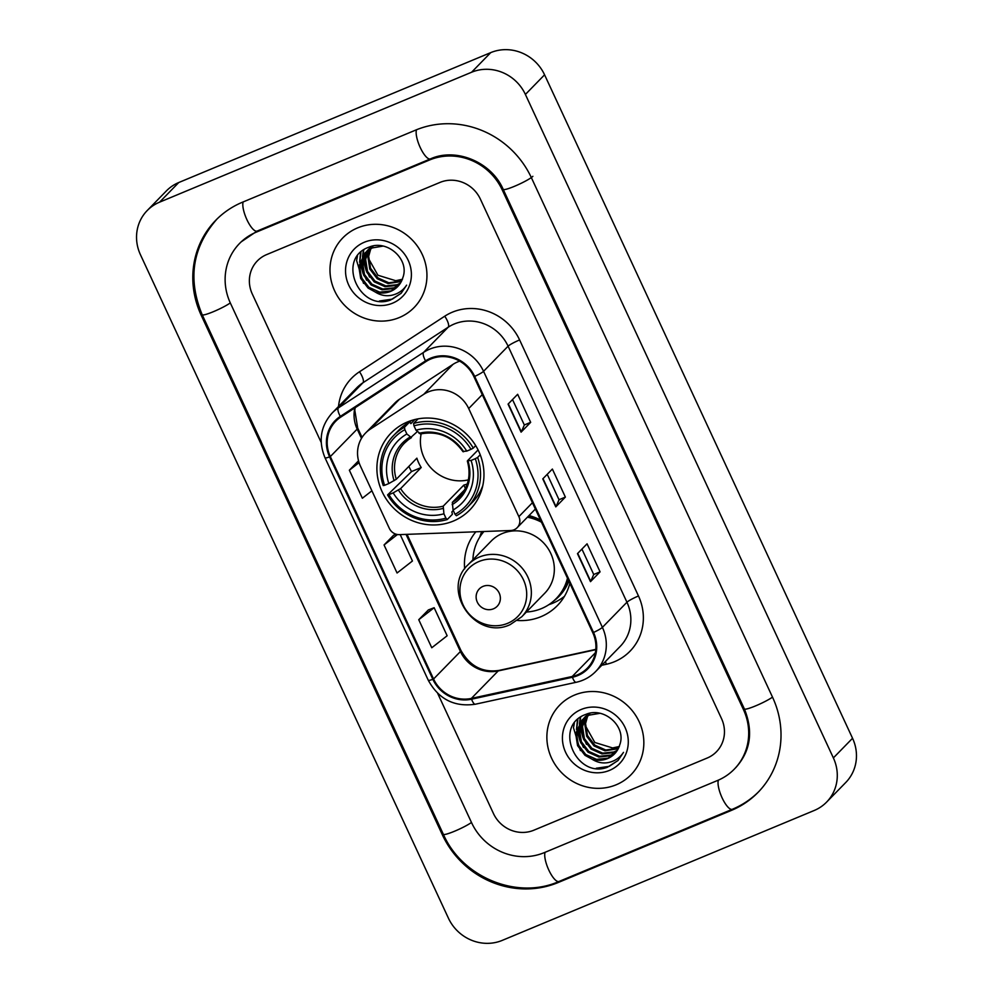 <?xml version="1.0" encoding="UTF-8"?>
<svg xmlns="http://www.w3.org/2000/svg" width="993" height="993" viewBox="0 0 993 993"><rect width="100%" height="100%" fill="white"/><g stroke="black" fill="none" stroke-linecap="round" stroke-linejoin="round"><path stroke-width="1.49" d="M428.318 391.9A31.143 29.393 -135.7 0 0 423.763 394.308L370.277 429.162A31.143 29.393 -135.7 0 0 365.561 433.035A31.143 29.393 -135.7 0 0 360.471 466.189L389.33 528.35A10.377 9.793 -135.7 0 0 399.409 534.631L510.7 530.51A10.377 9.793 -135.7 0 0 518.867 516.621L468.696 408.545A31.143 29.393 -135.7 0 0 428.318 391.9M459.709 361.167A31.143 29.393 -135.7 0 0 457.562 361.961A31.143 29.393 -135.7 0 0 453.007 364.357L399.521 399.211A31.143 29.393 -135.7 0 0 394.804 403.084L365.561 433.035M475.846 531.801A55.025 51.934 -135.7 0 0 464.662 568.915M517.477 620.488A55.025 51.934 -135.7 0 0 540.962 616.678A55.025 51.934 -135.7 0 0 557.346 605.593A55.025 51.934 -135.7 0 0 569.858 583.325M407.44 421.975A55.025 51.934 -135.7 0 0 391.068 433.06A55.025 51.934 -135.7 0 0 387.332 500.683A55.025 51.934 -135.7 0 0 453.416 521.04A55.025 51.934 -135.7 0 0 469.788 509.955A55.025 51.934 -135.7 0 0 473.537 442.332A55.025 51.934 -135.7 0 0 407.44 421.975M540.465 520.009A55.025 51.934 -135.7 0 0 529.008 515.553M357.654 227.856A49.836 47.031 -135.7 0 0 342.821 237.886A49.836 47.031 -135.7 0 0 339.432 299.129A49.836 47.031 -135.7 0 0 399.285 317.561A49.836 47.031 -135.7 0 0 414.118 307.52A49.836 47.031 -135.7 0 0 417.507 246.289A49.836 47.031 -135.7 0 0 357.654 227.856A49.836 47.031 -135.7 0 0 342.821 237.886A49.836 47.031 -135.7 0 0 339.432 299.129A49.836 47.031 -135.7 0 0 399.285 317.561A49.836 47.031 -135.7 0 0 414.118 307.52A49.836 47.031 -135.7 0 0 417.507 246.289A49.836 47.031 -135.7 0 0 357.654 227.856M574.525 695.075A49.836 47.031 -135.7 0 0 559.704 705.117A49.836 47.031 -135.7 0 0 556.316 766.348A49.836 47.031 -135.7 0 0 616.169 784.793A49.836 47.031 -135.7 0 0 631.002 774.751A49.836 47.031 -135.7 0 0 634.39 713.508A49.836 47.031 -135.7 0 0 574.525 695.075A49.836 47.031 -135.7 0 0 559.704 705.117A49.836 47.031 -135.7 0 0 556.316 766.348A49.836 47.031 -135.7 0 0 616.169 784.793A49.836 47.031 -135.7 0 0 631.002 774.751A49.836 47.031 -135.7 0 0 634.39 713.508A49.836 47.031 -135.7 0 0 574.525 695.075M430.875 358.969A33.216 31.354 44.3 0 1 473.946 376.719L592.796 632.764A33.216 31.354 44.3 0 1 587.372 668.128A33.216 31.354 44.3 0 1 572.216 676.481L471.365 698.414A33.216 31.354 44.3 0 1 433.569 679.001L330.321 456.581A33.216 31.354 44.3 0 1 335.746 421.218A33.216 31.354 44.3 0 1 340.773 417.085L426.022 361.539A33.216 31.354 44.3 0 1 430.875 358.969M430.528 358.225A34.047 32.136 -135.7 0 0 425.55 360.856L340.314 416.402A34.047 32.136 -135.7 0 0 329.602 456.879L432.849 679.311A34.047 32.136 -135.7 0 0 471.576 699.196L572.427 677.263A34.047 32.136 -135.7 0 0 593.529 632.454L474.679 376.421A34.047 32.136 -135.7 0 0 430.528 358.225M600.082 571.844L593.727 574.488L590.711 581.364A8.304 1.018 155.1 0 1 590.487 581.662L600.082 571.844L587.062 543.816L577.479 553.635L590.487 581.662M512.525 399.558L524.341 425.004L521.313 431.856A8.304 1.018 155.1 0 1 521.089 432.154L530.672 422.335L517.663 394.295L508.068 404.114L521.089 432.154M524.329 424.979L530.672 422.335M547.23 474.306L559.034 499.752L556.006 506.616A8.304 1.018 155.1 0 1 555.782 506.902L565.377 497.083L552.369 469.056L542.774 478.874L555.782 506.902M559.022 499.727L565.377 497.083M707.165 758.044A31.143 29.393 -135.7 0 0 716.437 751.775A31.143 29.393 -135.7 0 0 721.526 718.622L480.351 199.059A31.143 29.393 -135.7 0 0 439.973 182.427L266.658 254.593A31.143 29.393 -135.7 0 0 257.386 260.861A31.143 29.393 -135.7 0 0 252.296 294.015L321.186 442.431L252.296 294.015A31.143 29.393 -135.7 0 1 257.386 260.861A31.143 29.393 -135.7 0 1 266.658 254.593L439.973 182.427A31.143 29.393 -135.7 0 1 480.351 199.059L721.526 718.622A31.143 29.393 -135.7 0 1 716.437 751.775A31.143 29.393 -135.7 0 1 707.165 758.044L533.849 830.21L707.165 758.044M437.64 693.313L493.471 813.577A31.143 29.393 -135.7 0 0 533.849 830.21A31.143 29.393 -135.7 0 1 493.471 813.577L437.64 693.313M358.535 460.802L349.35 470.21L362.358 498.238L371.903 490.803M428.368 609.95L418.748 619.719L431.769 647.759L447.148 635.756L434.14 607.716L428.244 610M393.662 535.19L384.055 544.958L397.063 572.998L412.443 560.995L400.204 534.606M593.74 574.513L581.923 549.067M396.157 534.234L393.538 535.239M384.055 544.958L397.448 534.519M349.35 470.21L359.069 462.626M418.748 619.719L434.14 607.716M544.263 852.639L717.579 780.473A56.055 52.914 -135.7 0 0 734.261 769.178A56.055 52.914 -135.7 0 0 743.409 709.499L502.247 189.948A56.055 52.914 -135.7 0 0 429.559 159.997L256.244 232.163A56.055 52.914 -135.7 0 0 239.561 243.459A56.055 52.914 -135.7 0 0 230.401 303.138L471.576 822.688A56.055 52.914 -135.7 0 0 544.263 852.639M814.235 810.474A41.52 39.186 -135.7 0 0 826.586 802.121A41.52 39.186 -135.7 0 0 833.375 757.907L525.396 94.447A41.52 39.186 -135.7 0 0 471.563 72.253L159.588 202.162A41.52 39.186 -135.7 0 0 147.225 210.528A41.52 39.186 -135.7 0 0 140.447 254.729L448.426 918.19A41.52 39.186 -135.7 0 0 502.259 940.383L814.235 810.474M826.586 802.121L845.775 782.472A41.52 39.186 -135.7 0 0 852.553 738.271L544.574 74.81A41.52 39.186 -135.7 0 0 490.741 52.617L178.765 182.526A41.52 39.186 -135.7 0 0 166.414 190.879L147.225 210.528M731.456 810.375A89.283 84.268 -135.7 0 0 758.031 792.389A89.283 84.268 -135.7 0 0 772.604 697.347L531.429 177.784A89.283 84.268 -135.7 0 0 415.682 130.095L242.366 202.262A89.283 84.268 -135.7 0 0 215.791 220.247A89.283 84.268 -135.7 0 0 201.219 315.29L442.381 834.852A89.283 84.268 -135.7 0 0 558.14 882.541L731.456 810.375L732.648 809.158M402.513 279.244L395.735 280.721L377.923 275.235L368.564 258.577M395.735 280.721A23.46 22.144 -135.7 0 0 402.339 279.232M401.346 281.491L388.089 283.564L377.216 278.723L369.806 269.053L367.919 257.088L370.352 248.846M370.612 248.349L371.481 246.897M401.594 280.969L388.859 282.794L377.973 277.941L370.563 268.271L368.676 256.306L370.848 248.573M371.109 248.064L371.941 246.587M400.204 283.477L396.418 285.488L385.048 286.692L374.175 281.838L366.765 272.169L364.878 260.203L368.428 250.013M368.738 249.553L369.719 248.238M370.066 247.816L371.171 246.599M400.502 282.993L397.175 284.706L385.818 285.91L374.932 281.056L367.522 271.387L365.635 259.421L368.899 249.715M369.197 249.243L370.153 247.89M370.488 247.456L371.382 246.401M398.876 285.276L393.377 288.603L382.007 289.807L371.121 284.954L363.711 275.284L361.824 263.319L366.678 251.353M367.025 250.931L372.76 246.078M399.223 284.842L394.134 287.821L382.764 289.025L371.891 284.172L364.481 274.502L362.594 262.537L367.1 251.006M367.435 250.571L368.515 249.33M368.13 249.715L372.077 246.227M375.131 291.942A23.46 22.144 -135.7 0 0 390.671 291.371A23.46 22.144 -135.7 0 0 397.647 286.642A23.46 22.144 -135.7 0 0 402.86 277.593C409.873 259.359 387.121 239.201 369.098 247.12C335.833 258.341 359.23 311.876 390.435 300.072L401.11 293.32L406.609 285.152C402.972 290.601 397.87 294.002 391.329 295.343C385.694 296.373 380.294 295.244 375.131 291.942L368.08 288.069L360.67 278.4L358.783 266.434L365.076 252.83L372.251 247.927L382.975 246.103M397.771 286.518L391.093 290.937L379.723 292.141L368.837 287.3L361.427 277.63L359.54 265.652L365.461 252.445M365.076 252.83L373.008 247.145M364.332 242.242A33.849 31.937 -135.7 0 0 348.729 285.09A33.849 31.937 -135.7 0 0 392.607 303.163A33.849 31.937 -135.7 0 0 408.21 260.327A33.849 31.937 -135.7 0 0 364.332 242.242M401.209 293.22L392.359 299.116L379.413 301.003M363.165 273.907L360.037 262.698M359.938 261.171L360.98 252.011M366.218 270.779L363.078 259.583M362.979 258.056L362.979 255.66M362.991 255.3L363.786 249.839M363.512 283.353L356.624 260.613L357.443 255.933M366.554 280.237L359.751 264.076M359.59 262.251L360.608 252.346M369.595 277.109L362.805 260.96M362.631 259.136L362.594 256.306M362.606 255.859L363.438 250.075M421.181 433.78A38.417 36.257 -135.7 0 0 468.361 479.867M453.255 510.489L451.877 511.904L452.411 514.262L447.272 519.525L445.919 518.135A49.414 46.634 -135.7 0 1 388.946 494.651L393.166 492.888A44.635 42.128 -135.7 0 0 443.921 513.803L443.226 506.169L463.83 485.08A38.417 36.257 -135.7 0 0 467.231 484.013M404.859 429.659L404.461 427.288A51.487 48.595 -135.7 0 0 393.588 435.53A51.487 48.595 -135.7 0 0 383.248 485.577L384.601 485.304A49.414 46.634 -135.7 0 1 404.859 429.659L406.869 433.991A44.635 42.128 -135.7 0 0 388.822 483.554L396.281 479.271L416.874 458.17A38.417 36.257 -135.7 0 0 421.218 467.517L400.613 488.618L393.166 492.888M417.345 431.595L404.412 443.176A38.417 36.257 -135.7 0 0 396.281 479.271M388.946 494.651L387.58 494.924L411.561 471.538A49.315 46.534 44.3 0 1 408.88 466.362M404.461 427.288L409.6 422.037L410.891 423.626L414.875 419.542M467.269 507.485A51.487 48.595 -135.7 0 0 477.621 457.438L475.299 458.692A49.414 46.634 -135.7 0 1 455.042 514.337L456.395 515.727A51.487 48.595 -135.7 0 0 467.269 507.485L472.395 502.235A51.487 48.595 -135.7 0 0 482.797 485.639M409.6 422.037A51.487 48.595 -135.7 0 0 398.727 430.279L393.588 435.53M480.215 454.769L477.621 457.438M387.58 494.924A51.487 48.595 -135.7 0 0 447.272 519.525M455.042 514.337L453.044 510.005A44.635 42.128 -135.7 0 0 471.079 460.454L475.299 458.692M443.921 513.803L445.919 518.135M388.822 483.554L384.601 485.304M471.079 460.454L467.492 460.764L478.08 449.928M464.674 489.76L452.349 502.371L453.044 510.005M411.425 437.652L406.869 433.991M452.138 504.63A39.931 37.684 -135.7 0 0 468.001 461.075L467.492 460.764M418.115 418.86L413.584 423.49L413.982 425.86A49.414 46.634 -135.7 0 1 470.967 449.345L473.276 448.091A51.487 48.595 -135.7 0 0 413.584 423.49M473.276 448.091L475.697 445.621M470.967 449.345L466.747 451.107A44.635 42.128 -135.7 0 0 415.993 430.192L413.982 425.86M463.16 451.418L466.747 451.107M415.993 430.192L420.548 433.854M411.561 471.538L421.218 467.517M463.83 485.08L465.382 488.419M493.459 608.808A12.462 11.755 -135.7 0 0 499.194 593.032A12.462 11.755 -135.7 0 0 483.045 586.379A12.462 11.755 -135.7 0 0 477.298 602.143A12.462 11.755 -135.7 0 0 493.459 608.808M521.735 616.79L544.71 593.268A37.374 35.276 -135.7 0 0 547.255 547.342A37.374 35.276 -135.7 0 0 502.359 533.514A37.374 35.276 -135.7 0 0 491.237 541.036L468.262 564.57C440.122 590.19 475.957 641.279 510.265 624.56L521.735 616.79A37.374 35.276 -135.7 0 0 524.267 570.863A37.374 35.276 -135.7 0 0 479.383 557.036A37.374 35.276 -135.7 0 0 468.262 564.57M526.377 612.036A49.315 46.534 -135.7 0 0 541.458 608.597A49.315 46.534 -135.7 0 0 556.13 598.655A49.315 46.534 -135.7 0 0 567.475 578.199M541.483 522.206A49.315 46.534 -135.7 0 0 527.407 517.192M556.13 598.655L557.085 597.674A49.315 46.534 -135.7 0 0 567.909 579.142M540.589 520.295A49.315 46.534 -135.7 0 0 528.363 516.211M483.963 531.491A49.315 46.534 -135.7 0 0 472.904 559.816M564.471 596.296A53.982 50.953 44.3 0 1 552.753 603.223A53.982 50.953 44.3 0 1 550.544 604.079L548.744 604.737M479.681 537.275L480.289 535.463A53.982 50.953 44.3 0 1 481.766 531.578M482.052 533.824L482.97 531.528M619.384 746.475L612.619 747.952L594.807 742.466L585.448 725.796M612.619 747.952A23.46 22.144 -135.7 0 0 619.21 746.451M618.217 748.722L604.973 750.795L594.099 745.954L586.689 736.285L584.803 724.307L587.223 716.077M587.496 715.568L588.352 714.128M618.478 748.201L605.742 750.013L594.857 745.172L587.446 735.503L585.56 723.537L587.732 715.804M587.993 715.295L588.824 713.818M617.075 750.696L613.302 752.706L601.932 753.91L591.046 749.07L583.636 739.4L581.761 727.435L585.311 717.244M585.622 716.785L586.602 715.457M586.95 715.034L588.055 713.83M617.385 750.224L614.059 751.937L602.689 753.141L591.816 748.288L584.405 738.618L582.519 726.653L585.771 716.934M586.069 716.474L587.024 715.109M587.372 714.687L588.266 713.632M615.759 752.508L610.248 755.834L598.891 757.038L588.005 752.185L580.595 742.516L578.708 730.55L583.561 718.584M583.909 718.162L589.643 713.309M616.107 752.073L611.018 755.052L599.648 756.256L588.762 751.403L581.352 741.734L579.478 729.768L583.983 718.237M584.318 717.802L585.386 716.561M585.001 716.946L588.961 713.458M592.014 759.173A23.46 22.144 -135.7 0 0 607.555 758.602A23.46 22.144 -135.7 0 0 614.53 753.873A23.46 22.144 -135.7 0 0 619.744 744.824C626.744 726.591 604.005 706.433 585.982 714.352C552.716 725.573 576.101 779.108 607.319 767.304L617.994 760.551L623.492 752.371C619.843 757.833 614.754 761.234 608.2 762.574C602.577 763.605 597.178 762.463 592.014 759.173L584.964 755.301L577.554 745.631L575.667 733.666L581.96 720.062L589.122 715.146L599.859 713.334M614.655 753.749L607.977 758.168L596.607 759.372L585.721 754.519L578.311 744.849L576.424 732.884L582.345 719.677M581.96 720.062L589.892 714.377M581.215 709.474A33.849 31.937 -135.7 0 0 565.613 752.322A33.849 31.937 -135.7 0 0 609.491 770.394A33.849 31.937 -135.7 0 0 625.094 727.546A33.849 31.937 -135.7 0 0 581.215 709.474M618.093 760.439L609.243 766.348L596.296 768.234M580.049 741.126L576.908 729.929M576.821 728.403L577.864 719.242M583.09 738.01L579.962 726.802M579.862 725.287L579.862 722.892M579.875 722.532L580.657 717.07M580.384 750.584L573.507 727.844L574.326 723.165M583.437 747.456L576.635 731.307M576.474 729.483L577.492 719.577M586.478 744.34L579.676 728.192M579.515 726.367L579.478 723.525M579.49 723.09L580.322 717.294M423.763 394.308L453.007 364.357M370.277 429.162L399.521 399.211M518.867 516.621L532.434 502.731M468.696 408.545L482.263 394.643M338.514 406.485A51.909 48.992 44.3 0 1 359.491 371.767L444.727 316.208A51.909 48.992 44.3 0 1 519.612 339.941L638.474 595.974A10.377 1.278 -24.9 0 0 626.943 602.23L508.093 346.185A41.52 39.186 -135.7 0 0 454.26 324.003A41.52 39.186 -135.7 0 0 448.191 327.206L362.941 382.764A41.52 39.186 -135.7 0 0 356.661 387.915L332.109 413.051A41.52 39.186 44.3 0 1 338.39 407.9A10.377 3.351 56.9 0 0 340.314 416.402M638.474 595.974A51.909 48.992 44.3 0 1 614.543 661.686A51.909 48.992 44.3 0 1 606.301 664.28L601.783 665.26M620.166 646.443A41.52 39.186 -135.7 0 0 626.943 602.23L602.403 627.365A41.52 39.186 44.3 0 1 595.614 671.578L620.166 646.443M359.491 371.767A10.377 3.351 -123.1 0 1 362.941 382.764L338.39 407.9L423.639 352.341A41.52 39.186 44.3 0 1 429.708 349.139A41.52 39.186 44.3 0 1 483.554 371.32A10.377 1.278 155.1 0 1 474.679 376.421M425.55 360.856A10.377 3.351 56.9 0 1 423.639 352.341L448.191 327.206A10.377 3.351 -123.1 0 0 444.727 316.208M332.109 413.051C320.528 426.171 318.17 441.091 325.034 457.835A10.377 1.278 -24.9 0 0 329.602 456.879M432.849 679.311A10.377 1.278 155.1 0 1 428.281 680.267C438.695 699.246 454.384 707.227 475.337 704.223L576.176 682.29C583.747 680.602 590.227 677.027 595.614 671.578M471.576 699.196A10.377 2.917 77.7 0 0 475.337 704.223M572.427 677.263A10.377 2.917 77.7 0 0 576.176 682.29M593.529 632.454A10.377 1.278 -24.9 0 0 602.403 627.365L483.554 371.32L508.093 346.185A10.377 1.278 -24.9 0 1 519.612 339.941M605.42 661.537A10.377 2.917 -102.3 0 1 606.301 664.28M433.569 679.001L460.429 651.52A33.216 31.354 -135.7 0 0 498.213 670.92L595.8 649.695M471.365 698.414L498.213 670.92A18.681 5.238 -102.3 0 1 499.082 670.412L595.825 649.372M572.216 676.481L595.366 652.773M354.861 407.912A33.216 31.354 -135.7 0 0 357.182 429.088L361.489 438.36M330.321 456.581L357.182 429.088A18.681 2.309 -24.9 0 0 357.703 428.057L362.06 437.429M406.05 534.383L460.429 651.52A18.681 2.309 -24.9 0 0 460.951 650.477C469.888 666.216 482.598 672.857 499.082 670.412M556.006 506.616L543.022 478.626M521.313 431.856L508.317 403.866M590.711 581.364L577.715 553.374M772.504 697.136A16.608 2.048 155.1 0 1 755.946 705.738A16.608 2.048 155.1 0 1 744.378 708.952C753.501 731.543 750.609 751.13 735.701 767.713M759.471 790.925C751.689 798.856 742.652 804.975 732.337 809.283A16.608 5.089 -112.6 0 1 722.395 798.459A16.608 5.089 -112.6 0 1 718.373 780.138M732.337 809.283L559.022 881.461A16.608 5.089 -112.6 0 1 549.079 870.638A16.608 5.089 -112.6 0 1 545.058 852.317M559.022 881.461C517.204 900.105 462.13 877.427 443.35 834.294A16.608 2.048 -24.9 0 0 454.918 831.079A16.608 2.048 -24.9 0 0 471.476 822.477M443.35 834.294L202.187 314.731A16.608 2.048 -24.9 0 0 213.756 311.529A16.608 2.048 -24.9 0 0 230.302 302.915M243.148 201.927A16.608 5.089 67.4 0 0 247.183 220.26A16.608 5.089 67.4 0 0 257.125 231.071L430.441 158.905C455.601 147.374 491.25 161.685 503.215 189.39L744.378 708.952M416.477 129.773A16.608 5.089 67.4 0 0 420.511 148.094A16.608 5.089 67.4 0 0 430.441 158.905M532.869 176.32A16.608 2.048 155.1 0 1 516.77 185.319A16.608 2.048 155.1 0 1 503.215 189.39M852.553 738.271L833.375 757.907M178.765 182.526L159.588 202.162M490.741 52.617L471.563 72.253M544.574 74.81L525.396 94.447M559.332 881.325L558.14 882.541M443.213 833.996L442.381 834.852M202.051 314.433L201.219 315.29M744.241 708.654L743.409 709.499M257.435 230.947L256.244 232.163M430.751 158.781L429.559 159.997M503.079 189.092L502.247 189.948M400.613 488.618A38.417 36.257 -135.7 0 0 443.226 506.169M411.189 437.801A38.417 36.257 -135.7 0 0 404.412 443.176M398.416 490.046A39.931 37.684 -135.7 0 0 443.027 508.428M409.935 437.143A39.931 37.684 -135.7 0 0 394.084 480.699M452.349 502.371A38.417 36.257 -135.7 0 0 459.362 496.86C468.51 486.905 471.179 474.964 467.343 461.037M463.657 451.728A39.931 37.684 -135.7 0 0 419.058 433.345M507.646 623.319A34.333 32.409 -135.7 0 0 523.472 579.85A34.333 32.409 -135.7 0 0 478.961 561.517A34.333 32.409 -135.7 0 0 463.135 604.973A34.333 32.409 -135.7 0 0 507.646 623.319M553.622 601.038A49.774 46.981 -135.7 0 0 568.84 581.128M517.167 527.68L535.376 509.037M325.034 457.835L428.281 680.267M355.209 407.689L354.786 410.171L357.703 428.057M407.043 534.346L460.951 650.477M217.231 218.77C192.431 246.885 187.416 278.884 202.187 314.731M241.001 241.982L257.125 231.071M481.804 489.487L480.612 490.703M411.251 420.573L409.699 422.149M420.312 434.003C437.776 430.515 452.014 436.423 463.023 451.716"/></g></svg>
